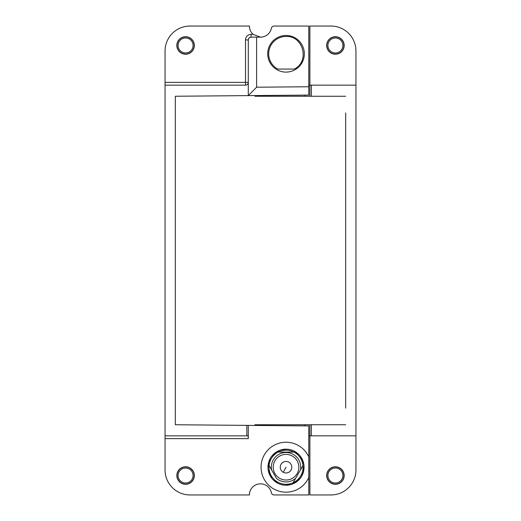 <?xml version="1.0" encoding="UTF-8"?>
<svg xmlns="http://www.w3.org/2000/svg" width="521" height="521" viewBox="0 0 521 521"><rect width="100%" height="100%" fill="white"/><g stroke="black" fill="none" stroke-linecap="round" stroke-linejoin="round"><path stroke-width="0.78" d="M245.515 85.151L245.515 39.922A5.549 5.549 0 0 1 251.063 34.373L253.16 34.373A11.097 11.097 0 0 1 249.403 26.05L190.028 26.05A24.969 24.969 0 0 0 165.053 51.019L165.053 82.377L248.289 82.377A2.774 2.774 0 0 1 245.515 85.151L165.053 85.151L165.053 82.377M185.587 54.23A8.759 8.759 0 0 1 176.827 45.47A8.759 8.759 0 0 1 185.587 36.711A8.759 8.759 0 0 1 194.346 45.47A8.759 8.759 0 0 1 185.587 54.23M253.16 34.373L260.5 37.147A11.097 11.097 0 0 0 271.376 28.271A2.774 2.774 0 0 1 274.092 26.05L308.777 26.05L308.777 95.082L175.323 96.248L175.323 424.752L308.777 425.918L308.777 494.95L274.092 494.95A2.774 2.774 0 0 1 271.376 492.729A11.097 11.097 0 0 0 249.403 494.95L190.028 494.95A24.969 24.969 0 0 1 165.053 469.981L165.053 85.151M165.053 435.849L246.837 435.849L246.837 425.377M246.837 435.849L248.198 435.849L248.289 438.623L248.289 425.39M185.587 484.289A8.759 8.759 0 0 1 176.827 475.53A8.759 8.759 0 0 1 185.587 466.77A8.759 8.759 0 0 1 194.346 475.53A8.759 8.759 0 0 1 185.587 484.289M175.323 424.752L175.323 408.106M175.323 96.248L175.323 112.894M285.384 69.059L277.791 69.059A17.343 17.343 0 0 1 286.029 36.457C303.372 35.454 310.008 61.699 294.261 69.059L285.384 69.059M185.587 37.981A7.489 7.489 0 0 1 193.076 45.47A7.489 7.489 0 0 1 185.587 52.966A7.489 7.489 0 0 1 178.097 45.47A7.489 7.489 0 0 1 185.587 37.981M248.589 38.678A2.774 2.774 0 0 1 249.136 37.929M249.37 37.727A2.774 2.774 0 0 1 251.063 37.147L251.063 34.373M185.587 36.874A8.603 8.603 0 0 1 194.19 45.47A8.603 8.603 0 0 1 185.587 54.073A8.603 8.603 0 0 1 176.984 45.47A8.603 8.603 0 0 1 185.587 36.874M308.777 86.76L256.619 87.215L248.289 95.61L248.289 39.922C248.843 37.857 249.767 36.932 251.063 37.147L260.5 37.147M308.777 477.497A24.969 24.969 0 0 1 270.614 486.848A24.969 24.969 0 0 1 270.614 447.559A24.969 24.969 0 0 1 308.777 456.91M185.587 466.927A8.603 8.603 0 0 1 194.19 475.53A8.603 8.603 0 0 1 185.587 484.126A8.603 8.603 0 0 1 176.984 475.53A8.603 8.603 0 0 1 185.587 466.927M185.587 483.019A7.489 7.489 0 0 1 178.097 475.53A7.489 7.489 0 0 1 185.587 468.034A7.489 7.489 0 0 1 193.076 475.53A7.489 7.489 0 0 1 185.587 483.019M294.671 451.375A18.033 18.033 0 0 1 301.854 475.849A18.033 18.033 0 0 1 277.38 483.032A18.033 18.033 0 0 1 270.197 458.558A18.033 18.033 0 0 1 294.671 451.375L302.564 460.01L303.502 471.668L297.087 481.45L286.029 485.24M277.38 483.032L269.487 474.397L268.549 462.746L274.964 452.964L286.029 449.167M256.619 87.215L256.619 37.147M286.029 35.487A18.313 18.313 0 0 1 304.336 53.793A18.313 18.313 0 0 1 286.029 72.106A18.313 18.313 0 0 1 267.716 53.793A18.313 18.313 0 0 1 286.029 35.487M308.777 85.151L309.884 85.151L309.884 26.05L330.972 26.05A24.969 24.969 0 0 1 355.947 51.019L355.947 85.151L311.343 85.151L311.343 96.248L309.884 96.248L309.884 85.151L311.343 85.151M355.947 435.849L355.947 469.981A24.969 24.969 0 0 1 330.972 494.95L309.884 494.95L309.884 435.849L355.947 435.849L355.947 85.151M320.422 96.248L319.829 96.248M339.861 96.248L340.454 96.248M339.861 424.752L340.454 424.752M320.422 424.752L319.829 424.752M335.413 54.23A8.759 8.759 0 0 1 326.654 45.47A8.759 8.759 0 0 1 335.413 36.711A8.759 8.759 0 0 1 344.173 45.47A8.759 8.759 0 0 1 335.413 54.23M335.413 54.073A8.603 8.603 0 0 1 326.81 45.47A8.603 8.603 0 0 1 335.413 36.874A8.603 8.603 0 0 1 344.016 45.47A8.603 8.603 0 0 1 335.413 54.073M335.413 37.981A7.489 7.489 0 0 1 342.903 45.47A7.489 7.489 0 0 1 335.413 52.966A7.489 7.489 0 0 1 327.924 45.47A7.489 7.489 0 0 1 335.413 37.981M335.413 484.289A8.759 8.759 0 0 1 326.654 475.53A8.759 8.759 0 0 1 335.413 466.77A8.759 8.759 0 0 1 344.173 475.53A8.759 8.759 0 0 1 335.413 484.289M335.413 484.126A8.603 8.603 0 0 1 326.81 475.53A8.603 8.603 0 0 1 335.413 466.927A8.603 8.603 0 0 1 344.016 475.53A8.603 8.603 0 0 1 335.413 484.126M335.413 468.034A7.489 7.489 0 0 1 342.903 475.53A7.489 7.489 0 0 1 335.413 483.019A7.489 7.489 0 0 1 327.924 475.53A7.489 7.489 0 0 1 335.413 468.034M345.677 112.894L345.677 408.106M308.777 435.849L309.884 435.849L309.884 424.752L345.677 424.752M311.343 435.849L311.343 424.752M254.951 425.449L254.951 424.752L309.884 424.752M311.343 96.248L345.677 96.248M254.951 95.551L254.951 96.248L309.884 96.248M304.896 96.248L304.896 95.115M304.896 425.885L304.896 424.752M277.843 482.179L276.885 481.612A17.063 17.063 0 0 1 268.979 467.917L269.044 465.54A17.063 17.063 0 0 1 278.123 452.085C283.391 449.499 288.66 449.499 293.935 452.085A17.063 17.063 0 0 1 303.007 465.54L303.072 467.917A17.063 17.063 0 0 1 295.166 481.612L293.076 482.746A17.063 17.063 0 0 1 278.982 482.746L277.843 482.179M279.881 478.447A12.817 12.817 0 0 1 274.782 461.059A12.817 12.817 0 0 1 292.17 455.96A12.817 12.817 0 0 1 297.27 473.348A12.817 12.817 0 0 1 279.881 478.447M278.123 452.085L293.935 452.085M278.976 480.108A14.705 14.705 0 0 1 276.449 478.363L271.571 469.916A14.705 14.705 0 0 1 293.076 454.299A14.705 14.705 0 0 1 300.48 469.916L295.602 478.363A14.705 14.705 0 0 1 278.976 480.108M271.571 469.916L269.044 465.54L271.571 469.916M300.48 469.916L303.007 465.54L300.48 469.916M295.602 478.363L293.076 482.746L295.602 478.363M165.053 438.623L248.289 438.623M245.515 39.922L248.289 39.922M283.261 472.267A5.764 5.764 0 0 1 280.962 464.439A5.764 5.764 0 0 1 288.79 462.147A5.764 5.764 0 0 1 291.089 469.968A5.764 5.764 0 0 1 283.261 472.267L286.029 467.207"/></g></svg>
